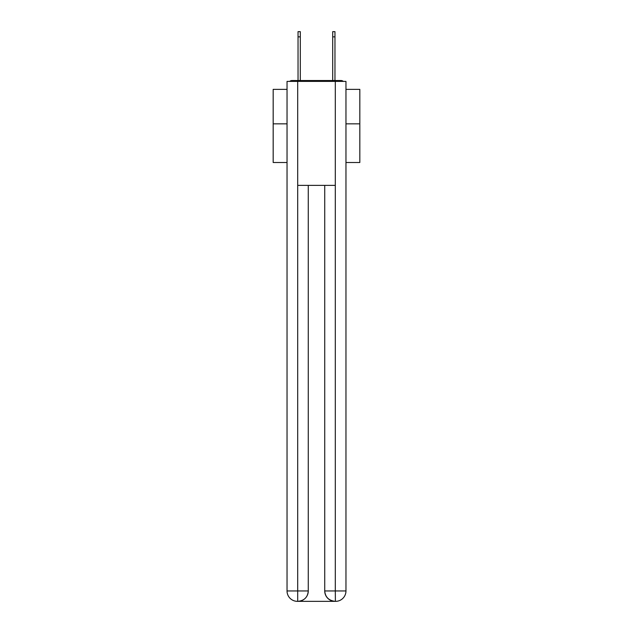 <?xml version="1.0" encoding="UTF-8"?>
<svg xmlns="http://www.w3.org/2000/svg" width="633" height="633" viewBox="0 0 633 633"><rect width="100%" height="100%" fill="white"/><g stroke="black" fill="none" stroke-linecap="round" stroke-linejoin="round"><path stroke-width="0.95" d="M345.966 162.507L359.829 162.507L359.829 89.364L345.966 89.364M287.034 123.854L273.171 123.854L273.171 89.364L287.034 89.364M273.171 123.854L273.171 162.507L287.034 162.507M343.315 81.396A3.466 3.466 0 0 0 341.021 80.526L291.979 80.526A3.466 3.466 0 0 0 289.685 81.396M359.829 123.854L345.966 123.854M291.979 80.526L298.04 80.526L298.04 31.65L300.295 31.65L300.295 80.526L302.978 80.526M330.022 80.526L332.705 80.526L332.705 31.65L334.96 31.65L334.96 36.849L332.705 36.849M334.96 36.849L334.96 80.526L341.021 80.526M297.692 81.396L287.034 81.396L287.034 590.953A10.397 10.397 0 0 0 297.439 601.35L335.134 601.35A10.397 10.397 0 0 1 324.729 590.953L324.729 185.382L324.729 590.953C325.259 597.077 328.725 600.543 335.134 601.35L335.561 601.35A10.397 10.397 0 0 0 345.966 590.953L345.966 81.396L297.692 81.396L297.692 185.382L335.308 185.382L335.308 81.396M308.271 185.382L308.271 590.953A10.397 10.397 0 0 1 297.866 601.35C304.299 600.677 307.765 597.212 308.271 590.953L308.271 185.382M324.729 590.953L335.308 590.953L335.387 601.35M287.034 590.953A10.397 10.397 0 0 0 297.439 601.35A10.397 10.397 0 0 1 287.034 590.953L297.692 590.953L297.692 601.35M308.271 590.953L297.692 590.953L297.692 185.382M335.308 185.382L335.308 590.953L345.966 590.953M298.04 36.849L300.295 36.849"/></g></svg>
